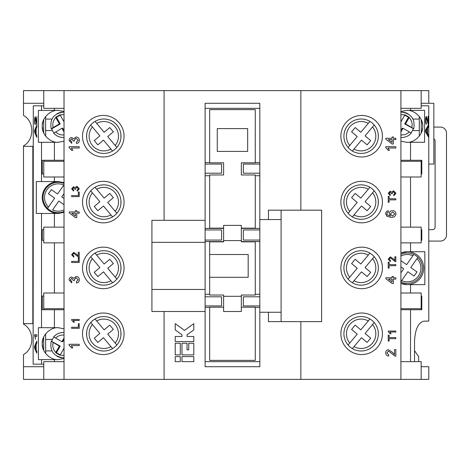 <?xml version="1.0" encoding="UTF-8"?>
<svg xmlns="http://www.w3.org/2000/svg" width="470" height="470" viewBox="0 0 470 470"><rect width="100%" height="100%" fill="white"/><g stroke="black" fill="none" stroke-linecap="round" stroke-linejoin="round"><path stroke-width="0.7" d="M64.026 361.647L43.763 361.647L43.763 379.378L23.5 379.378L23.5 354.556A16.462 13.501 -90 0 0 31.807 339.358A16.462 13.501 -90 0 0 23.5 324.159L23.5 145.841A16.462 13.501 -90 0 0 31.807 130.642A16.462 13.501 -90 0 0 23.5 115.444L23.5 90.622L428.769 90.622L428.769 103.288L421.173 103.288M33.135 364.18L33.294 105.821L33.135 364.18M410.527 251.72L424.839 251.72L424.839 284.644L407.237 284.644L400.91 283.381A16.462 16.462 0 0 0 423.705 268.182A16.462 16.462 0 0 0 400.91 252.983L407.237 251.72L410.527 251.72L410.527 242.855M400.722 281.912L407.86 271.707L414.088 276.066L416.99 271.918L410.768 267.559L417.912 257.36A15.199 15.199 0 0 1 419.687 276.901A15.199 15.199 0 0 0 413.759 254.452L412.872 255.715L413.759 254.452A15.199 15.199 0 0 0 400.91 254.364M419.687 276.901A15.199 15.199 0 0 1 400.91 281.994M64.026 111.484L58.204 110.38C50.308 109.669 41.53 118.44 42.241 126.336L42.247 125.919M42.347 124.544L42.858 121.942M43.698 119.68L43.698 132.992M43.763 364.18L41.519 364.18L41.519 359.62L38.411 359.62L38.411 327.707L58.204 327.707C50.308 326.991 41.53 335.768 42.241 343.664L42.858 339.27M43.698 337.008L43.698 350.32M58.204 327.707L64.026 328.806M400.91 111.484L406.732 110.38C414.628 109.669 423.405 118.44 422.689 126.336C423.405 134.232 414.628 143.009 406.732 142.292L400.91 141.194M421.232 119.674L421.238 132.992M422.072 121.942L422.589 124.544M64.026 212.37L58.204 213.468A15.957 15.957 0 0 1 42.241 197.512A15.957 15.957 0 0 1 58.204 181.555L64.026 182.654M64.026 211.547A15.199 15.199 0 0 1 47.529 208.333L48.416 207.07L47.529 208.333A15.199 15.199 0 0 1 64.026 183.476M64.026 209.89A13.677 13.677 0 0 1 52.564 209.978L58.821 201.042L64.026 204.685M382.416 136.218A20.768 20.768 0 0 0 361.647 115.444A20.768 20.768 0 0 0 340.879 136.218A20.768 20.768 0 0 0 361.647 156.986A20.768 20.768 0 0 0 382.416 136.218M124.056 136.218A20.768 20.768 0 0 0 103.288 115.444A20.768 20.768 0 0 0 82.52 136.218A20.768 20.768 0 0 0 103.288 156.986A20.768 20.768 0 0 0 124.056 136.218M124.056 333.782A20.768 20.768 0 0 0 103.288 313.014A20.768 20.768 0 0 0 82.52 333.782A20.768 20.768 0 0 0 103.288 354.556A20.768 20.768 0 0 0 124.056 333.782M382.416 333.782A20.768 20.768 0 0 0 361.647 313.014A20.768 20.768 0 0 0 340.879 333.782A20.768 20.768 0 0 0 361.647 354.556A20.768 20.768 0 0 0 382.416 333.782M124.056 267.929A20.768 20.768 0 0 0 103.288 247.155A20.768 20.768 0 0 0 82.52 267.929A20.768 20.768 0 0 0 103.288 288.697A20.768 20.768 0 0 0 124.056 267.929M124.056 202.071A20.768 20.768 0 0 0 103.288 181.303A20.768 20.768 0 0 0 82.52 202.071A20.768 20.768 0 0 0 103.288 222.845A20.768 20.768 0 0 0 124.056 202.071M382.416 267.929A20.768 20.768 0 0 0 361.647 247.155A20.768 20.768 0 0 0 340.879 267.929A20.768 20.768 0 0 0 361.647 288.697A20.768 20.768 0 0 0 382.416 267.929M382.416 202.071A20.768 20.768 0 0 0 361.647 181.303A20.768 20.768 0 0 0 340.879 202.071A20.768 20.768 0 0 0 361.647 222.845A20.768 20.768 0 0 0 382.416 202.071M343.928 135.53L344.005 134.485M378.279 134.485L378.362 136.218M343.928 267.248L344.005 266.196M378.279 266.196L378.362 267.929M344.005 200.338L344.005 203.804M378.279 203.804L378.279 200.338M343.928 333.101L344.005 332.055M378.279 332.055L378.362 333.782M120.931 335.515L120.931 332.055M86.656 332.055L86.656 335.515M120.931 269.663L120.931 266.196M86.656 266.196L86.656 269.663M120.931 200.338L120.931 203.804M86.656 203.804L86.568 202.071M120.931 137.945L120.931 134.485M86.656 134.485L86.656 137.945M60.201 354.873L56.447 352.688L60.219 346.108L51.218 341.179M51.729 341.173A12.666 12.572 90 0 1 54.021 337.049M404.735 115.127L408.489 117.312L404.717 123.892L413.718 128.821C415.327 119.21 411.35 113.658 401.774 112.154A12.666 12.572 -90 0 1 408.06 113.852M413.206 128.827A12.666 12.572 -90 0 1 410.915 132.951M374.202 124.985A17.226 17.226 0 0 1 374.332 147.286A17.226 17.226 0 0 0 374.202 124.985L372.546 126.959L374.202 124.985A17.226 17.226 0 0 0 369.931 121.407L368.28 123.375A14.693 14.693 0 0 0 349.733 145.477L348.082 147.445A17.226 17.226 0 0 1 369.931 121.407L360.796 132.287L355.167 127.57L351.589 131.835L357.218 136.559L348.082 147.445A17.226 17.226 0 0 0 352.347 151.029L354.004 149.055L352.347 151.029A17.226 17.226 0 0 0 374.332 147.286A17.226 17.226 0 0 1 352.347 151.029M374.202 256.696A17.226 17.226 0 0 1 374.332 278.998A17.226 17.226 0 0 0 374.202 256.696L372.546 258.67L374.202 256.696A17.226 17.226 0 0 0 369.931 253.118L368.28 255.087A14.693 14.693 0 0 0 349.733 277.188L348.082 279.157A17.226 17.226 0 0 1 369.931 253.118L360.796 264.005L355.167 259.281L351.589 263.553L357.218 268.27L348.082 279.157A17.226 17.226 0 0 0 352.347 282.74L354.004 280.766L352.347 282.74A17.226 17.226 0 0 0 374.332 278.998A17.226 17.226 0 0 1 352.347 282.74M374.202 190.844A17.226 17.226 0 0 1 374.332 213.145A17.226 17.226 0 0 0 374.202 190.844L372.546 192.812L374.202 190.844A17.226 17.226 0 0 0 369.931 187.26L368.28 189.234A14.693 14.693 0 0 0 349.733 211.33L348.082 213.304A17.226 17.226 0 0 1 369.931 187.26L360.796 198.146L355.167 193.423L351.589 197.694L357.218 202.417L348.082 213.304A17.226 17.226 0 0 0 352.347 216.882L354.004 214.913L352.347 216.882A17.226 17.226 0 0 0 374.332 213.145A17.226 17.226 0 0 1 352.347 216.882M374.202 322.555A17.226 17.226 0 0 1 374.332 344.857A17.226 17.226 0 0 0 374.202 322.555L372.546 324.523L374.202 322.555A17.226 17.226 0 0 0 369.931 318.971L368.28 320.945A14.693 14.693 0 0 0 349.733 343.041L348.082 345.015A17.226 17.226 0 0 1 369.931 318.971L360.796 329.858L355.167 325.14L351.589 329.405L357.218 334.129L348.082 345.015A17.226 17.226 0 0 0 352.347 348.593L354.004 346.625L352.347 348.593A17.226 17.226 0 0 0 374.332 344.857A17.226 17.226 0 0 1 352.347 348.593M90.734 322.555A17.226 17.226 0 0 0 90.598 344.857A17.226 17.226 0 0 1 90.734 322.555L92.39 324.523L90.734 322.555A17.226 17.226 0 0 1 95.005 318.971L104.14 329.858L109.763 325.14L113.346 329.405L107.718 334.129L116.854 345.015A17.226 17.226 0 0 0 95.005 318.971L96.656 320.945A14.693 14.693 0 0 1 115.203 343.041L116.854 345.015A17.226 17.226 0 0 1 112.583 348.593L110.932 346.625L112.583 348.593A17.226 17.226 0 0 1 90.598 344.857A17.226 17.226 0 0 0 112.583 348.593M90.734 256.696A17.226 17.226 0 0 0 90.598 278.998A17.226 17.226 0 0 1 90.734 256.696L92.39 258.67L90.734 256.696A17.226 17.226 0 0 1 95.005 253.118L104.14 264.005L109.763 259.281L113.346 263.553L107.718 268.27L116.854 279.157A17.226 17.226 0 0 0 95.005 253.118L96.656 255.087A14.693 14.693 0 0 1 115.203 277.188L116.854 279.157A17.226 17.226 0 0 1 112.583 282.74L110.932 280.766L112.583 282.74A17.226 17.226 0 0 1 90.598 278.998A17.226 17.226 0 0 0 112.583 282.74M86.627 200.684L86.656 200.338M90.734 190.844A17.226 17.226 0 0 0 90.598 213.145A17.226 17.226 0 0 1 90.734 190.844L92.39 192.812L90.734 190.844A17.226 17.226 0 0 1 95.005 187.26L104.14 198.146L109.763 193.423L113.346 197.694L107.718 202.417L116.854 213.304A17.226 17.226 0 0 0 95.005 187.26L96.656 189.234A14.693 14.693 0 0 1 115.203 211.33L116.854 213.304A17.226 17.226 0 0 1 112.583 216.882L110.932 214.913L112.583 216.882A17.226 17.226 0 0 1 90.598 213.145A17.226 17.226 0 0 0 112.583 216.882M90.734 124.985A17.226 17.226 0 0 0 90.598 147.286A17.226 17.226 0 0 1 90.734 124.985L92.39 126.959L90.734 124.985A17.226 17.226 0 0 1 95.005 121.407L104.14 132.287L109.763 127.57L113.346 131.835L107.718 136.559L116.854 147.445A17.226 17.226 0 0 0 95.005 121.407L96.656 123.375A14.693 14.693 0 0 1 115.203 145.477L116.854 147.445A17.226 17.226 0 0 1 112.583 151.029L110.932 149.055L112.583 151.029A17.226 17.226 0 0 1 90.598 147.286A17.226 17.226 0 0 0 112.583 151.029M64.026 130.537L62.733 128.275L61.928 128.275L53.75 133.216A12.666 12.572 -90 0 0 64.026 137.452M64.026 137.481L63.162 137.481C59.408 137.41 56.265 135.989 53.733 133.21L53.75 133.216M34.616 334.752L36.813 334.752L36.813 336.373L35.097 336.373L35.42 339.299L34.616 334.752M36.531 122.788L36.813 116.595L36.813 124.873L35.221 118.381L34.868 120.69L35.232 124.715C34.827 124.391 34.621 123.04 34.616 120.655C34.621 118.317 34.827 117.018 35.221 116.76L36.813 122.788M41.519 327.707L41.519 213.468L36.325 213.468L36.325 181.555L41.519 181.555L41.519 142.292L58.204 142.292L64.026 141.194M43.763 105.821L41.519 105.821L41.519 110.38L38.411 110.38L38.411 142.292L41.519 142.292M41.519 105.821L33.294 105.821M41.519 364.18L33.294 364.18M36.813 135.431L36.813 137.322L34.616 132.299L34.616 130.284L36.813 125.255L36.813 127.147L36.137 128.592L36.137 133.991L36.813 135.431M36.813 351.313L36.813 353.211L34.616 348.182L34.616 346.167L36.813 341.138L36.813 343.035L36.137 344.475L36.137 349.874L36.813 351.313M428.429 135.096L428.429 136.993L425.579 131.964L425.579 129.949L428.429 124.92L428.429 126.818L427.553 128.257L427.553 133.656L428.429 135.096L427.935 135.096L427.935 136.124M421.173 105.821L428.769 105.821L428.769 321.122L424.146 321.122C418.341 322.408 415.128 329.164 414.517 341.385L414.517 361.647M400.91 160.276L410.527 160.276L410.527 142.292L424.569 142.292L424.569 110.38L410.527 110.38L410.527 108.353M410.527 160.276L421.796 160.276L421.796 173.959L421.173 173.959M410.527 227.145L410.527 176.996M421.173 229.683L421.796 229.683L421.796 240.317L421.173 240.317M410.527 293.004L410.527 284.644M421.173 296.041L421.796 296.041L421.796 309.724L410.527 309.724L410.527 361.647M428.064 122.459L428.064 116.266L428.429 116.266L428.429 124.544L426.366 118.052L425.908 120.361L426.378 124.38C425.855 124.062 425.585 122.705 425.579 120.326C425.591 117.988 425.849 116.689 426.366 116.425L428.064 122.459L427.518 122.3M69.09 146.722L79.224 146.722L79.224 148.021L71.328 148.021L72.821 150.359L71.628 150.359L69.09 147.562L69.09 146.722M79.224 191.96L79.224 196.636L71.628 196.636L71.628 195.567L78.349 195.567L78.349 191.96L79.224 191.96M78.249 255.98L78.249 252.261L79.224 252.261L79.224 257.231L78.549 257.131L73.731 253.336L72.503 254.722L73.866 256.162L73.767 257.131L71.628 254.699L73.725 252.361L76.839 254.47L78.249 255.98M79.354 279.832C79.248 281.647 78.296 282.699 76.498 282.981L76.369 281.683L78.185 279.785L76.163 277.788L74.278 279.685L74.419 280.525L73.25 280.39L71.71 278.305L70.259 279.85L71.822 281.554L71.693 282.852L69.09 279.891C69.16 278.193 70.018 277.23 71.669 277.006L73.678 278.393L76.175 276.489C78.173 276.701 79.23 277.811 79.354 279.832M79.224 323.671L79.224 328.348L71.628 328.348L71.628 327.279L78.349 327.279L78.349 323.671L79.224 323.671M400.91 90.622L400.91 379.378L64.026 379.378L64.026 90.622M69.09 344.293L79.224 344.293L79.224 345.591L71.328 345.591L72.821 347.929L71.628 347.929L69.09 345.127L69.09 344.293M71.628 319.482L79.224 319.482L79.224 320.458L73.302 320.458L74.425 322.209L73.526 322.209L71.628 320.111L71.628 319.482M79.224 257.818L79.224 262.495L71.628 262.495L71.628 261.42L78.349 261.42L78.349 257.818L79.224 257.818M79.224 211.929L79.224 213.227L76.757 213.227L76.757 217.645L75.459 217.645L69.225 212.839L69.225 211.929L75.459 211.929L75.459 210.63L76.757 210.63L76.757 211.929L79.224 211.929M79.324 188.817L77.18 191.178L77.08 190.203L78.443 188.781L76.933 187.283L75.517 188.711L75.617 189.339L74.742 189.24L73.59 187.671L72.503 188.828L73.672 190.109L73.573 191.084L71.628 188.858L73.555 186.702L75.065 187.736L76.939 186.308L79.324 188.817M79.354 140.324C79.248 142.146 78.296 143.191 76.498 143.479L76.369 142.175L78.185 140.277L76.163 138.28L74.278 140.183L74.419 141.024L73.25 140.888L71.71 138.803L70.259 140.342L71.822 142.046L71.693 143.344L69.09 140.383C69.16 138.685 70.018 137.722 71.669 137.504L73.678 138.885L76.175 136.982C78.173 137.193 79.23 138.309 79.354 140.324M385.711 146.722L395.84 146.722L395.84 148.021L387.944 148.021L389.442 150.359L388.244 150.359L385.711 147.562L385.711 146.722M395.84 198.781L395.84 199.85L389.119 199.85L389.119 202.288L388.244 202.288L388.244 196.343L389.119 196.343L389.119 198.781L395.84 198.781M394.865 260.462L394.865 256.743L395.84 256.743L395.84 261.714L395.164 261.608L390.347 257.818L389.119 259.199L390.482 260.639L390.388 261.614L388.244 259.182L390.341 256.843L393.455 258.952L394.865 260.462M395.84 277.788L395.84 279.086L393.372 279.086L393.372 283.504L392.074 283.504L385.841 278.698L385.841 277.788L392.074 277.788L392.074 276.489L393.372 276.489L393.372 277.788L395.84 277.788M395.84 337.583L395.84 338.653L389.119 338.653L389.119 341.091L388.244 341.091L388.244 335.151L389.119 335.151L389.119 337.583L395.84 337.583M394.541 354.521L394.541 349.568L395.84 349.568L395.84 356.19L394.941 356.054L388.52 350.996L386.88 352.841L388.696 354.762L388.567 356.06C386.693 355.802 385.741 354.721 385.711 352.811C385.753 350.943 386.687 349.909 388.508 349.698L392.662 352.506L394.541 354.521M388.244 331.056L395.84 331.056L395.84 332.031L389.918 332.031L391.04 333.782L390.141 333.782L388.244 331.685L388.244 331.056M395.84 264.634L395.84 265.709L389.119 265.709L389.119 268.141L388.244 268.141L388.244 262.201L389.119 262.201L389.119 264.634L395.84 264.634M385.711 213.686C385.782 212.011 386.651 211.036 388.308 210.76L388.437 212.058L387.397 212.528L386.88 213.774L387.18 214.878L390.552 216.088L389.219 213.627C389.448 211.712 390.547 210.713 392.503 210.63C394.594 210.73 395.752 211.8 395.969 213.832C395.511 216.412 393.889 217.598 391.099 217.387L386.863 216.282L385.711 213.686M395.94 193.299L393.795 195.661L393.696 194.686L395.064 193.264L393.549 191.766L392.133 193.188L392.238 193.822L391.357 193.716L390.206 192.154L389.119 193.311L390.288 194.592L390.188 195.567L388.244 193.34L390.176 191.178L391.68 192.218L393.555 190.791L395.94 193.299M395.84 138.28L395.84 139.578L393.372 139.578L393.372 143.996L392.074 143.996L385.841 139.19L385.841 138.28L392.074 138.28L392.074 136.982L393.372 136.982L393.372 138.28L395.84 138.28M400.91 379.378L421.173 379.378L421.173 361.647L400.91 361.647M400.91 293.004L421.173 293.004L421.173 308.708L400.91 308.708M400.91 176.996L421.173 176.996L421.173 161.292L400.91 161.292M400.91 108.353L421.173 108.353L421.173 90.622M64.026 227.145L43.763 227.145L43.763 242.855L64.026 242.855M64.026 293.004L43.763 293.004L43.763 308.708L64.026 308.708M64.026 176.996L43.763 176.996L43.763 161.292L64.026 161.292M64.026 108.353L43.763 108.353L43.763 90.622M400.91 227.145L421.173 227.145L421.173 242.855L400.91 242.855M428.769 103.288L433.834 103.288L433.834 164.077L428.769 164.077M400.91 309.724L410.527 309.724M400.91 281.642L401.603 280.643A13.677 13.677 0 0 0 417.025 258.623L417.912 257.36M400.91 272.812L403.712 268.805L400.91 266.843M400.91 260.656L406.615 264.651L412.872 255.715A13.677 13.677 0 0 0 400.91 256.056M41.519 110.38L58.204 110.38M42.864 130.731L42.241 126.336C41.53 134.232 50.308 143.009 58.204 142.292M41.519 181.555L54.408 181.555L54.408 176.996M43.763 173.959L42.288 173.959L42.288 160.276L54.408 160.276L54.408 142.292M54.408 110.38L54.408 108.353M64.026 160.276L54.408 160.276M45.637 136.177L45.637 116.501M23.5 146.346L33.135 146.346M43.763 103.288L23.5 103.288M421.173 366.712L428.769 366.712L428.769 379.378L421.173 379.378M41.519 359.62L58.204 359.62C50.308 360.331 41.53 351.56 42.241 343.664L42.864 348.059M54.408 361.647L54.408 359.62M64.026 358.516L58.204 359.62M64.026 309.724L42.288 309.724L42.288 296.041L43.763 296.041M54.408 327.707L54.408 309.724M45.637 353.499L45.637 333.823M23.5 323.654L33.135 323.654M23.5 366.712L43.763 366.712M43.763 379.378L64.026 379.378M164.077 220.307L164.077 90.622M300.859 210.178L300.859 90.622M259.822 219.549L259.822 103.288L205.114 103.288L205.114 242.344L151.922 242.344L151.922 311.493L205.114 311.493L205.114 366.712L259.822 366.712L259.822 219.549L281.101 219.549M410.527 142.292L406.732 142.292M410.527 110.38L406.732 110.38M422.689 126.336L422.683 126.753M422.589 128.128L422.072 130.731M421.232 105.821L421.232 103.288M414.517 350.638L418.635 356.583L418.635 361.647M300.859 379.378L300.859 321.627M193.799 354.891L193.799 343.241L188.734 343.241L188.734 349.827L187.042 349.827L187.042 343.241L181.978 343.241L181.978 354.891L193.799 354.891M193.799 361.647L193.799 356.583L181.978 356.583L181.978 361.647L193.799 361.647M180.286 354.891L180.286 343.241L175.222 343.241L175.222 354.891L180.286 354.891M175.222 329.905L181.978 334.799L181.978 336.485L175.222 336.485L175.222 341.555L193.799 341.555L193.799 336.485L187.042 336.485L187.042 334.799L193.799 329.905L193.799 323.654L184.51 330.375L175.222 323.654L175.222 329.905M180.286 361.647L180.286 356.583L175.222 356.583L175.222 361.647L180.286 361.647M164.077 379.378L164.077 311.493M54.408 293.004L54.408 242.855M43.763 240.317L42.288 240.317L42.288 229.683L43.763 229.683M63.838 185.051A13.677 13.677 0 0 0 48.416 207.07L54.673 198.134L48.451 193.775L51.353 189.627L57.581 193.987L64.026 184.775M64.026 198.499L61.729 196.889L64.026 193.611M41.519 213.468L58.204 213.468M54.408 181.555L58.204 181.555M54.408 227.145L54.408 213.468M205.114 220.307L151.922 220.307L151.922 242.344M205.114 311.493L205.114 242.344M281.101 312.256L259.822 312.256M205.114 289.455L151.922 289.455M268.435 312.256L268.435 321.627L281.101 321.627L281.101 210.178L268.435 210.178L268.435 219.549M259.822 108.353L205.114 108.353M259.822 361.647L205.114 361.647M205.114 307.445L209.673 307.445M205.114 294.273L209.673 294.273M205.114 296.805L221.576 296.805L221.576 305.923L205.114 305.923M205.114 241.586L223.603 241.586M205.114 228.414L223.603 228.414M205.114 229.936L221.576 229.936L221.576 240.064L205.114 240.064M205.114 175.727L209.673 175.727M205.114 162.555L209.673 162.555M205.114 164.077L221.576 164.077L221.576 173.195L205.114 173.195M255.263 162.555L259.822 162.555M255.263 175.727L259.822 175.727M259.822 164.077L243.36 164.077L243.36 173.195L259.822 173.195M241.333 228.414L259.822 228.414M241.333 241.586L259.822 241.586M259.822 229.936L243.36 229.936L243.36 240.064L259.822 240.064M255.263 294.273L259.822 294.273M255.263 307.445L259.822 307.445M259.822 296.805L243.36 296.805L243.36 305.923L259.822 305.923M378.35 136.876L378.279 137.945M378.35 268.587L378.279 269.663M378.35 334.44L378.279 335.515M60.201 115.127L56.447 117.312L60.219 123.892L51.729 128.827A12.666 12.572 -90 0 0 54.021 132.951M51.729 128.827L51.218 128.821M281.101 321.627L321.627 321.627L321.627 210.178L281.101 210.178M223.603 307.186L209.673 307.186L209.673 360.378L255.263 360.378L255.263 307.186L241.333 307.186M241.333 240.575L241.333 241.839L255.263 241.839L255.263 295.031L241.333 295.031L241.333 311.493L223.603 311.493L223.603 295.031L209.673 295.031L209.673 241.839L223.603 241.839L223.603 225.377L241.333 225.377L241.333 240.575L223.603 240.575M223.603 228.162L209.673 228.162L209.673 174.969L223.603 174.969L223.603 162.814L209.673 162.814L209.673 109.622L255.263 109.622L255.263 162.814L241.333 162.814L241.333 174.969L255.263 174.969L255.263 228.162L241.333 228.162M60.219 123.892L59.414 123.892L53.163 127.529A10.134 10.058 90 0 1 55.807 117.588L55.648 117.312L60.001 114.774L63.773 121.36M51.236 128.827L53.163 127.529M51.236 341.173L53.163 342.471A10.134 10.058 -90 0 0 55.807 352.412L55.648 352.688L60.001 355.226L63.773 348.64M60.219 346.108L59.414 346.108L53.163 342.471M64.026 335.122A10.134 10.058 -90 0 0 55.677 338.083L61.928 341.725L62.733 341.725L64.026 339.463M55.677 338.083L53.75 336.784A12.666 12.572 90 0 1 64.026 332.548M64.026 332.519L63.162 332.519C59.408 332.59 56.265 334.011 53.733 336.79L53.75 336.784M413.7 128.827L411.773 127.529A10.134 10.058 90 0 0 409.129 117.588L409.288 117.312L404.934 114.774L401.163 121.36M404.717 123.892L405.516 123.892L411.773 127.529M400.91 134.878A10.134 10.058 90 0 0 409.258 131.917L403.002 128.275L402.203 128.275L400.91 130.537M409.258 131.917L411.185 133.216A12.666 12.572 -90 0 1 400.91 137.452M241.333 296.3L223.603 296.3M248.172 277.3L248.172 254.505L248.172 277.3L209.673 277.3M248.172 254.505L209.673 254.505M372.546 126.959L365.067 135.871L370.695 140.595L367.111 144.86L361.483 140.142L354.004 149.055A14.693 14.693 0 0 0 372.546 126.959M372.546 258.67L365.067 267.583L370.695 272.306L367.111 276.577L361.483 271.854L354.004 280.766A14.693 14.693 0 0 0 372.546 258.67M372.546 192.812L365.067 201.73L370.695 206.447L367.111 210.719L361.483 205.995L354.004 214.913A14.693 14.693 0 0 0 372.546 192.812M372.546 324.523L365.067 333.441L370.695 338.165L367.111 342.43L361.483 337.713L354.004 346.625A14.693 14.693 0 0 0 372.546 324.523M103.453 337.713L110.932 346.625A14.693 14.693 0 0 1 92.39 324.523L99.869 333.441L94.241 338.165L97.825 342.43L103.453 337.713M103.453 271.854L110.932 280.766A14.693 14.693 0 0 1 92.39 258.67L99.869 267.583L94.241 272.306L97.825 276.577L103.453 271.854M103.453 205.995L110.932 214.913A14.693 14.693 0 0 1 92.39 192.812L99.869 201.73L94.241 206.447L97.825 210.719L103.453 205.995M103.453 140.142L110.932 149.055A14.693 14.693 0 0 1 92.39 126.959L99.869 135.871L94.241 140.595L97.825 144.86L103.453 140.142M61.928 128.275L64.026 131.935M56.447 117.312L55.648 117.312M55.807 117.588L59.414 123.892M56.447 352.688L55.648 352.688M55.807 352.412L59.414 346.108M61.928 341.725L64.026 338.065M408.489 117.312L409.288 117.312M409.129 117.588L405.516 123.892M403.002 128.275L400.91 131.935M247.667 128.615L217.269 128.615L217.269 151.411L247.667 151.411L247.667 128.615M43.763 309.724L43.763 308.708M43.763 161.292L43.763 160.276M32.824 323.654L32.824 146.346M421.173 160.276L421.173 161.292M421.173 309.724L421.173 308.708M419.299 136.177L419.299 116.501M433.834 127.1L440.419 127.1A6.081 6.081 0 0 1 446.5 133.175L446.5 235A6.081 6.081 0 0 1 440.419 241.081L428.769 241.081M433.834 138.832A2.532 2.532 0 0 1 435.103 141.029L435.103 227.145A2.532 2.532 0 0 1 432.57 229.683L428.769 229.683M392.074 281.9L392.074 279.086L388.426 279.086L392.074 281.9M390.388 213.985L392.479 216.088L394.8 213.932L392.544 211.929L390.388 213.985M392.074 142.392L392.074 139.578L388.426 139.578L392.074 142.392M75.459 216.041L75.459 213.227L71.81 213.227L75.459 216.041M427.935 125.796L427.935 126.818L428.429 126.818M427.935 126.818L427.06 128.257L427.553 128.257M427.06 128.257L427.06 128.798M427.06 133.122L427.06 133.656L427.553 133.656M427.06 133.656L427.935 135.096M427.224 128.798L426.731 128.798L425.415 130.96L426.731 133.122L427.224 133.122L427.224 128.798L425.908 130.96L427.224 133.122M425.938 131.823L426.431 131.823M425.579 130.96L425.908 130.96M428.064 116.266L428.429 116.266M427.935 122.459L427.935 123.88M425.679 118.24L426.366 118.052M425.579 120.361L425.908 120.361M425.685 122.547L426.419 122.758M425.926 122.758L425.902 123.657M426.12 116.584L426.913 119.286M427.06 119.938L427.536 119.938M36.813 123.745L36.636 122.788M36.343 121.783L35.99 121.783M35.843 118.487L35.221 118.381L35.473 117.036M35.256 123.398L35.215 123.075M36.813 136.183L35.109 132.299L34.616 132.299M35.109 132.299L35.109 131.723M35.109 130.766L35.109 130.284L34.616 130.284M35.109 130.284L36.813 126.395M35.273 132.152L35.885 133.451L35.885 129.127L34.868 131.289L35.273 132.152M35.268 336.373L35.109 334.752L36.813 334.752M36.813 336.373L35.597 336.373M35.109 335.797L34.616 335.797M36.813 352.071L35.109 348.182L34.616 348.182M35.109 348.182L35.109 347.612M35.109 346.654L35.109 346.167L34.616 346.167M35.109 346.167L36.813 342.278M35.273 348.041L35.885 349.333L35.885 345.009L34.868 347.171L35.273 348.041M64.026 112.183A12.666 12.572 -90 0 0 56.876 113.852M348.082 147.445A17.226 17.226 0 0 1 347.947 125.143M348.082 279.157A17.226 17.226 0 0 1 347.947 256.855M348.082 213.304A17.226 17.226 0 0 1 347.947 191.002M348.082 345.015A17.226 17.226 0 0 1 347.947 322.714M116.989 322.714A17.226 17.226 0 0 0 95.005 318.971M116.989 256.855A17.226 17.226 0 0 0 95.005 253.118M116.989 191.002A17.226 17.226 0 0 0 95.005 187.26M116.989 125.143A17.226 17.226 0 0 0 95.005 121.407M64.026 134.878A10.134 10.058 90 0 1 55.677 131.917M52.446 130.554L45.637 130.554M51.935 119.08L45.637 119.08M51.935 350.92L45.637 350.92M52.446 339.446L45.637 339.446M413.001 119.08L419.299 119.08M412.49 130.554L419.299 130.554M64.026 357.817A12.666 12.572 90 0 1 56.876 356.148M400.91 112.183A12.666 12.572 -90 0 1 401.774 112.154L400.91 112.154M60.16 115.056A10.134 10.058 90 0 1 64.026 114.756M60.16 354.944A10.134 10.058 -90 0 0 64.026 355.244M404.776 115.056A10.134 10.058 90 0 0 400.91 114.756M425.979 130.025L426.472 130.025M51.212 128.821C49.603 119.21 53.586 113.658 63.162 112.154L64.026 112.154M411.203 133.21C408.665 135.989 405.528 137.41 401.774 137.481L400.91 137.481M51.212 341.179C49.603 350.79 53.586 356.342 63.162 357.846L64.026 357.846"/></g></svg>
